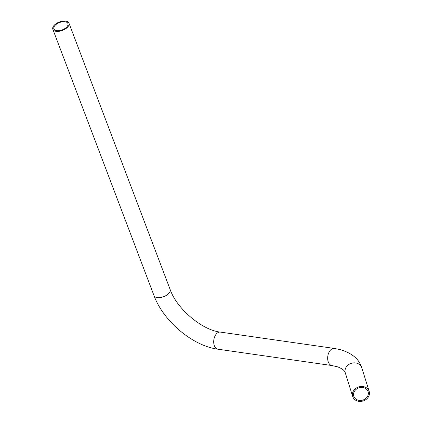 <?xml version="1.0" encoding="UTF-8"?>
<svg xmlns="http://www.w3.org/2000/svg" width="422" height="422" viewBox="0 0 422 422"><rect width="100%" height="100%" fill="white"/><g stroke="black" fill="none" stroke-linecap="round" stroke-linejoin="round"><path stroke-width="0.63" d="M352.818 396.87A8.63 7.369 162.6 0 0 363.347 400.9A8.63 7.369 162.6 0 0 369.171 391.358A8.63 7.369 162.6 0 0 369.05 391.004A8.63 7.369 162.6 0 0 358.526 386.974A8.63 7.369 162.6 0 0 352.697 396.516A8.63 7.369 162.6 0 0 352.818 396.87M368 391.384A7.517 6.414 162.6 0 0 358.837 387.876A7.517 6.414 162.6 0 0 353.763 396.184A7.517 6.414 162.6 0 0 353.868 396.49A7.517 6.414 162.6 0 0 363.036 399.998A7.517 6.414 162.6 0 0 368.105 391.69A7.517 6.414 162.6 0 0 368 391.384M56.11 31.318A8.63 4.489 159.2 0 1 52.829 29.276A8.63 4.489 159.2 0 1 56.442 23.437A8.63 4.489 159.2 0 1 65.684 21.1A8.63 4.489 159.2 0 1 68.965 23.141A8.63 4.489 159.2 0 1 65.352 28.981A8.63 4.489 159.2 0 1 56.11 31.318M65.067 21.759A7.517 3.909 159.2 0 1 67.921 23.542A7.517 3.909 159.2 0 1 64.777 28.622A7.517 3.909 159.2 0 1 56.727 30.658A7.517 3.909 159.2 0 1 53.874 28.875A7.517 3.909 159.2 0 1 57.017 23.796A7.517 3.909 159.2 0 1 65.067 21.759M331.892 365.536L337.642 366.866C344.589 369.598 344.737 371.793 345.191 372.594L345.301 372.916A8.63 7.369 -17.4 0 1 351.125 363.368A8.63 7.369 -17.4 0 1 361.649 367.398A8.63 7.369 -17.4 0 1 361.77 367.752L361.327 366.465C358.415 358.442 351.257 352.797 339.858 349.532L334.34 348.445A8.63 5.37 98.2 0 0 330.5 350.096A8.63 5.37 98.2 0 0 328.332 362.097A8.63 5.37 98.2 0 0 331.892 365.536L217.921 349.194A8.63 5.37 -81.8 0 1 213.743 342.975A8.63 5.37 -81.8 0 1 216.528 333.755A8.63 5.37 -81.8 0 1 220.374 332.103C202.375 330.289 176.76 308.883 170.113 289.413A8.63 4.489 159.2 0 1 168.731 293.438A8.63 4.489 159.2 0 1 157.258 297.589A8.63 4.489 159.2 0 1 153.977 295.542C163.298 321.068 192.643 345.961 217.921 349.194M369.171 391.358L361.77 367.752M153.977 295.542L52.829 29.276M170.113 289.413L68.965 23.141M334.34 348.445L220.374 332.103M352.697 396.516L345.301 372.916"/></g></svg>
